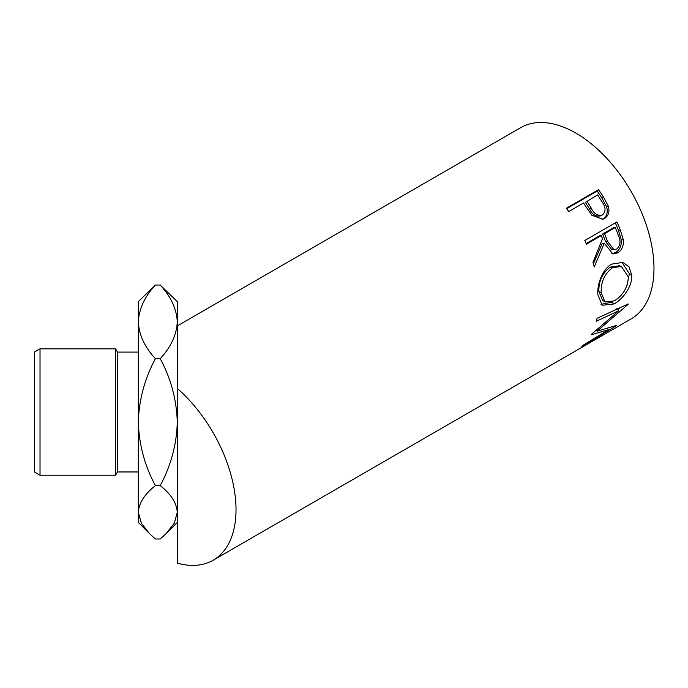 <?xml version="1.0" encoding="UTF-8"?>
<svg xmlns="http://www.w3.org/2000/svg" width="688" height="688" viewBox="0 0 688 688"><rect width="100%" height="100%" fill="white"/><g stroke="black" fill="none" stroke-linecap="round" stroke-linejoin="round"><path stroke-width="1.03" d="M149.081 533.191L138.322 522.441L138.322 422.148C138.976 399.857 144.669 378.692 155.411 358.672L160.218 358.672C170.891 378.434 176.584 399.59 177.298 422.148C176.644 444.448 170.951 465.613 160.218 485.633C170.891 493.941 176.584 502.833 177.298 512.311L174.305 523.138L166.143 533.596L160.218 538.988L155.411 538.988L149.477 533.596L141.375 523.241L138.322 512.311C138.976 502.937 144.669 494.044 155.411 485.633C144.729 465.871 139.036 444.706 138.322 422.148L138.322 321.864C139.01 308.886 144.704 296.614 155.411 285.056L160.218 285.056C170.916 296.597 176.61 308.869 177.298 321.864C176.601 334.884 170.908 347.156 160.218 358.672M40.024 475.21L34.4 471.959L34.4 352.084L40.024 348.833L40.024 475.21L115.593 475.21L115.593 348.833L117.467 352.084L117.467 471.959L138.322 471.959M138.322 446.624L138.322 422.148M160.218 285.056L177.298 301.602L177.298 388.428A110.424 63.752 60 0 1 233.249 484.249A110.424 63.752 60 0 1 213.16 560.221L575.994 350.742A110.424 63.752 60 0 0 577.49 349.831L609.637 331.272A110.424 63.752 60 0 1 608.14 332.184A110.424 63.752 60 0 1 606.601 333.018M604.322 334.385L594.423 340.096A110.424 63.752 60 0 1 593.417 340.637M591.13 341.996L578.763 349.134A110.424 63.752 60 0 1 577.748 349.676M591.431 334.299A110.424 63.752 60 0 1 591.147 334.815L608.493 329.724L583.579 344.946A110.424 63.752 60 0 1 581.816 346.58L616.534 325.57A110.424 63.752 60 0 0 616.775 325.312L597.064 331.212L628.101 304.337A110.424 63.752 60 0 0 628.213 303.941L597.081 318.329A110.424 63.752 60 0 1 596.41 321.201L618.77 310.761L591.431 334.299M631.653 274.908C632.779 285.615 623.147 299.091 614.066 303.941L602.181 305.283L597.872 294.722C596.96 284.256 602.593 268.87 611.709 264.123L622.932 262.403L629.021 266.841L631.653 274.908L629.365 273.764L626.974 285.511M616.955 221.923A110.424 63.752 60 0 1 620.421 230.179L623.345 239.828C623.835 245.822 621.943 250.174 617.661 252.883L612.888 253.984L604.262 243.217L594.251 267.004A110.424 63.752 60 0 0 592.97 262.42L602.499 238.624A110.424 63.752 60 0 0 601.252 235.606L586.417 244.18A110.424 63.752 60 0 0 584.809 240.482L616.955 221.923M598.526 189.69A110.424 63.752 60 0 1 603.488 197.043L608.355 206.176C609.843 211.835 608.502 215.955 604.339 218.535L602.955 219.205L591.878 215.275L585.325 205.712A110.424 63.752 60 0 0 583.527 203.012L568.684 211.577A110.424 63.752 60 0 0 566.379 208.249L598.526 189.69L597.184 191.066A107.173 61.877 60 0 1 602 198.204L606.713 207.079C608.115 212.592 606.739 216.634 602.568 219.214L602 219.524M177.298 422.148L177.298 325.923L520.687 127.667A110.424 63.752 60 0 1 575.899 133.137A110.424 63.752 60 0 1 648.036 230.446A110.424 63.752 60 0 1 631.111 318.922L608.14 332.184M213.16 560.221A110.424 63.752 60 0 1 177.298 563.119L177.298 388.428M155.411 485.633L160.218 485.633M155.411 358.672C144.704 347.148 139.01 334.875 138.322 321.864L138.322 301.602L155.411 285.056M616.568 308.731L618.77 310.761M607.556 328.443L608.493 329.724M596.436 330.498L595.894 330.661M596.29 330.335L597.064 331.212M619.854 307.828L617.686 309.763M614.066 303.941L611.795 302.23L601.037 304.337M621.9 262.145L629.365 273.764M612.243 301.963L611.795 302.23M621.367 266.437L619.312 265.749L610.247 267.125C602.387 273.084 598.594 281.22 598.87 291.531L602.628 300.432L605.036 301.989L614.453 300.854C623.199 295.221 627.834 287.266 628.368 276.98L621.367 266.437L612.475 267.761C604.623 273.764 600.856 282.071 601.166 292.684L605.036 301.989M610.247 267.125L612.475 267.761M598.87 291.531L601.166 292.684M615.313 222.869A107.173 61.877 60 0 1 618.435 230.368L621.264 239.742C621.703 245.582 619.785 249.847 615.502 252.548L611.795 253.734M623.345 239.828L621.264 239.742M617.661 252.883L615.502 252.548M604.262 243.217L602.249 243.32L593.391 263.874M601.252 235.606L599.325 235.932L586.15 243.535M615.27 227.522L613.335 227.84L602.619 234.023L605.483 241.411L611.787 249.598L616.629 249.168C620.464 245.564 621.032 240.938 618.331 235.279A110.424 63.752 60 0 0 615.27 227.522L604.554 233.705L607.504 241.307L613.971 249.804M604.554 233.705L602.619 234.023M608.355 206.176L606.713 207.079M604.339 218.535L602.568 219.214M566.68 208.679L597.184 191.066M586.821 201.111L591.069 207.81C593.89 213.805 597.683 216.178 602.439 214.931C606.025 211.431 605.887 207.088 602.043 201.885A110.424 63.752 60 0 0 597.537 194.919L585.411 202.392L589.53 208.894C592.256 214.725 595.989 216.995 600.727 215.714M600.177 215.989L602.439 214.931M591.069 207.81L589.53 208.894M620.421 230.179L618.435 230.368M607.504 241.307L605.483 241.411M603.488 197.043L602 198.204M117.467 352.084L138.322 352.084M40.024 348.833L115.593 348.833M117.467 471.959L115.593 475.21M177.298 522.441L166.608 533.123"/></g></svg>
